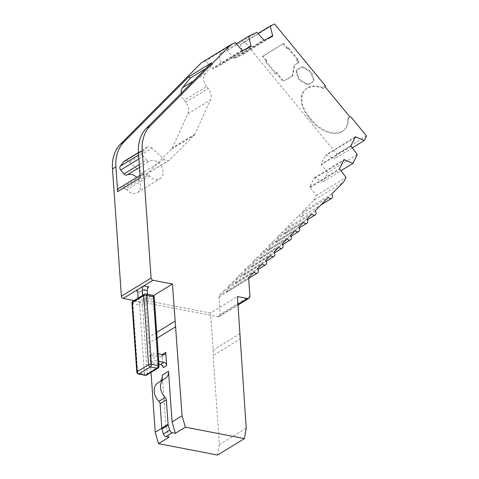 <?xml version="1.0" encoding="UTF-8"?>
<svg xmlns="http://www.w3.org/2000/svg" width="479" height="479" viewBox="0 0 479 479"><rect width="100%" height="100%" fill="white"/><g stroke="black" fill="none" stroke-linecap="round" stroke-linejoin="round"><path stroke-width="0.36" stroke-dasharray="2.4 1.8" d="M325.301 85.753L322.481 87.477L323.115 88.489L325.397 87.088M322.481 87.477A26.046 16.807 -135.2 0 0 307.338 87.926A26.046 16.807 -135.2 0 0 305.279 89.549A26.046 16.807 -135.2 0 0 309.177 116.84L311.751 119.978A26.046 16.807 -135.2 0 0 344.796 129.408A26.046 16.807 -135.2 0 0 348.227 118.834L351.047 117.104M349.856 116.876L347.574 118.271A26.046 16.807 44.8 0 1 344.245 129.965A26.046 16.807 44.8 0 1 311.2 120.528L308.632 117.397A26.046 16.807 44.8 0 1 304.728 90.106A26.046 16.807 44.8 0 1 306.788 88.477A26.046 16.807 44.8 0 1 323.115 88.489M315.194 210.694L285.484 228.902L298.686 215.616A3.066 2.311 58.5 0 0 301.938 216.568A3.066 2.311 58.5 0 0 302.866 214.448A3.066 2.311 58.5 0 0 301.986 212.299L314.026 200.186L343.736 181.978M298.686 215.616L328.396 197.408M311.895 214.011L282.185 232.219A3.066 2.311 58.5 0 0 285.436 233.171A3.066 2.311 58.5 0 0 286.364 231.052A3.066 2.311 58.5 0 0 285.484 228.902M119.205 188.121A5.107 3.856 -121.5 0 1 121.911 187.834L125.39 188.84L147.963 175.009A3.066 2.311 -121.5 0 1 149.544 176.021A10.215 7.706 58.5 0 0 159.998 178.745A10.215 7.706 58.5 0 0 163.105 171.668A10.215 7.706 58.5 0 0 158.202 162.579A10.215 7.706 58.5 0 0 149.67 161.136A3.066 2.311 -121.5 0 1 146.52 160.124L139.293 164.554M149.544 176.021L126.977 189.852A10.215 7.706 58.5 0 0 137.431 192.576A10.215 7.706 58.5 0 0 140.539 185.499A10.215 7.706 58.5 0 0 136.731 177.38M134.078 300.555L217.855 316.727A3.066 2.311 58.5 0 0 219.256 316.505A3.066 2.311 58.5 0 0 220.19 314.38L218.975 297.064A3.066 2.311 -121.5 0 1 219.58 295.202L224.423 290.328A3.066 2.311 58.5 0 0 227.675 291.28A3.066 2.311 58.5 0 0 228.609 289.154A3.066 2.311 58.5 0 0 227.723 287.005L232.674 282.023A3.066 2.311 58.5 0 0 235.925 282.975A3.066 2.311 58.5 0 0 236.86 280.856A3.066 2.311 58.5 0 0 235.973 278.706L240.925 273.725A3.066 2.311 58.5 0 0 244.176 274.677A3.066 2.311 58.5 0 0 245.11 272.551A3.066 2.311 58.5 0 0 244.224 270.401L249.176 265.426A3.066 2.311 58.5 0 0 252.427 266.378A3.066 2.311 58.5 0 0 253.361 264.252A3.066 2.311 58.5 0 0 252.481 262.103L257.427 257.121A3.066 2.311 58.5 0 0 260.678 258.073A3.066 2.311 58.5 0 0 261.612 255.954A3.066 2.311 58.5 0 0 260.732 253.804L265.683 248.823A3.066 2.311 58.5 0 0 268.935 249.775A3.066 2.311 58.5 0 0 269.863 247.649A3.066 2.311 58.5 0 0 268.982 245.499L273.934 240.524A3.066 2.311 58.5 0 0 277.185 241.476A3.066 2.311 58.5 0 0 278.113 239.35A3.066 2.311 58.5 0 0 277.233 237.201L282.185 232.219M224.423 290.328L254.133 272.12M129.426 161.968L141.628 173.272A5.107 3.856 58.5 0 0 146.448 174.218A5.107 3.856 58.5 0 0 146.999 173.787L171.674 148.963A5.107 3.856 58.5 0 0 172.326 148.005L187.882 113.792A10.215 7.706 58.5 0 0 188.582 109.493A10.215 7.706 58.5 0 0 185.642 102.326L184.086 100.428L206.653 86.597L208.209 88.495A10.215 7.706 -121.5 0 1 211.149 95.662A10.215 7.706 -121.5 0 1 210.449 99.961L194.893 134.174A5.107 3.856 -121.5 0 1 194.24 135.132L169.566 159.956A5.107 3.856 -121.5 0 1 169.015 160.387A5.107 3.856 -121.5 0 1 164.195 159.441L151.999 148.137L129.426 161.968A5.107 3.856 58.5 0 0 124.612 161.016M303.638 222.316L273.934 240.524M232.674 282.023L262.384 263.815M295.387 230.615L265.683 248.823M240.925 273.725L270.635 255.517M287.137 238.913L257.427 257.121M249.176 265.426L278.886 247.218M313.661 78.897L312.015 73.724A4.083 2.635 -135.2 0 0 309.44 70.587L304.327 67.533A4.083 2.635 -135.2 0 0 301.063 67.18L297.597 69.299A4.083 2.635 -135.2 0 0 297.273 69.557A4.083 2.635 -135.2 0 0 296.908 72.084L298.555 77.257A4.083 2.635 -135.2 0 0 301.129 80.394L306.237 83.448A4.083 2.635 -135.2 0 0 309.506 83.801L312.967 81.681A4.083 2.635 -135.2 0 0 313.29 81.424A4.083 2.635 -135.2 0 0 313.661 78.897L313.11 79.454A4.083 2.635 44.8 0 1 312.745 81.981A4.083 2.635 44.8 0 1 312.422 82.232L308.955 84.358A4.083 2.635 44.8 0 1 305.692 83.999L300.578 80.945A4.083 2.635 44.8 0 1 298.004 77.814L296.357 72.634A4.083 2.635 44.8 0 1 296.729 70.108A4.083 2.635 44.8 0 1 297.052 69.856L300.513 67.731A4.083 2.635 44.8 0 1 303.782 68.09L308.889 71.143A4.083 2.635 44.8 0 1 311.464 74.275L313.11 79.454M266.965 60.719L266.102 61.246L275.76 73.006L276.617 72.479L283.676 81.077L292.819 75.472L294.693 64.899L299.094 62.198L297.184 59.875L298.04 59.348L288.388 47.589L287.532 48.116L283.652 43.397L263.085 56.001L266.965 60.719L266.414 61.276L262.534 56.552L263.085 56.001M366.513 135.934L336.803 154.142L244.847 42.158L274.557 23.95M347.574 118.271L348.227 118.834M331.696 194.091L301.986 212.299M240.033 333.707L213.179 350.167L210.58 313.021L237.434 296.561M246.218 428.142L219.364 444.596L213.137 355.49L239.991 339.03M157.1 338.132L148.987 343.108L151.035 372.381M161.794 428.184L165.788 425.735L162.249 375.099M163.219 367.722L162.297 354.484M153.436 295.663L145.592 300.477L148.185 337.623L156.699 332.402M148.843 286.831L140.844 291.729L137.216 291.028M210.58 313.021L145.592 300.477M275.76 73.006L275.209 73.556L265.558 61.797L266.102 61.246M265.558 61.797L266.414 61.276M283.652 43.397L262.534 56.552M283.107 43.948L286.981 48.666L287.532 48.116M286.981 48.666L288.388 47.589M287.837 48.145L297.489 59.899L298.04 59.348M297.489 59.899L296.633 60.426L297.184 59.875M296.633 60.426L298.543 62.755L299.094 62.198M298.543 62.755L294.693 64.899M294.148 65.449L292.268 76.029L292.819 75.472M292.268 76.029L283.676 81.077M276.617 72.479L276.066 73.03L283.125 81.628M276.066 73.03L275.209 73.556M244.847 42.158L240.512 44.218L258.025 33.482M314.026 200.186L316.284 195.582L309.799 187.026L314.356 177.811L323.229 181.589L327.6 172.745L321.104 164.171L325.66 154.957L334.534 158.729L336.803 154.142M240.512 44.218L243.057 54.355L234.339 58.498L227.25 50.523L218.879 54.498L221.43 64.635L212.706 68.778L205.629 60.815L201.276 62.863M352.358 147.807L334.534 158.729M316.284 195.582L345.994 177.374M148.987 343.108L148.185 337.623M213.179 350.167L213.137 355.49M219.364 444.596L217.598 455.05M169.087 437.165L165.788 425.735M157.986 382.805A12.382 9.346 -121.5 0 1 158.621 382.464A10.215 7.706 58.5 0 0 159.142 382.176A10.215 7.706 58.5 0 0 159.86 381.661M158.19 353.73L153.573 352.837L154.1 360.4L158.717 361.292M158.914 364.094L150.675 362.501L150.143 354.939L159.962 356.831A3.066 2.311 58.5 0 0 161.363 356.61A3.066 2.311 58.5 0 0 162.297 354.52M137.695 292.537L142.754 293.519A3.066 1.653 -79.1 0 0 141.622 291.561A3.066 1.653 -79.1 0 0 140.844 291.729M142.754 293.519L143.221 300.135L147.789 297.333L147.58 294.316M206.653 86.597A10.215 7.706 -121.5 0 1 205.263 73.736L212.748 64.306L211.508 62.791M140.221 177.829A5.107 3.856 -121.5 0 1 141.772 174.29A5.107 3.856 -121.5 0 1 144.478 174.003L121.911 187.834M147.963 175.009L144.478 174.003M138.892 158.878L143.287 156.184L146.52 160.124M143.287 156.184A3.066 2.311 -121.5 0 1 142.868 152.328L138.617 154.933M138.467 152.741L146.4 147.879L142.868 152.328M146.4 147.879A5.107 3.856 -121.5 0 1 147.179 147.185A5.107 3.856 -121.5 0 1 151.999 148.137M181.152 93.333A10.215 7.706 58.5 0 0 184.086 100.428M126.977 189.852A3.066 2.311 58.5 0 0 125.39 188.84M235.339 42.607L205.629 60.815M212.748 64.306L205.719 68.611M242.769 53.81L267.539 38.631M354.909 137.683L326.121 155.328M310.26 187.397L339.97 169.189M150.675 362.501L154.1 360.4M150.143 354.939L153.573 352.837M138.084 298.1L138.156 299.159L143.221 300.135M147.789 297.333L142.724 296.357L142.652 295.298M138.156 299.159L142.724 296.357M242.129 50.026L212.419 68.234M243.057 54.355L272.767 36.147M355.37 136.749L325.66 154.957M309.799 187.026L339.509 168.818M306.943 218.993L277.233 237.201M227.723 287.005L257.433 268.797M242.416 50.57L212.706 68.778M234.339 58.498L264.049 40.29M350.814 145.963L321.104 164.171M314.356 177.811L344.066 159.603M251.134 46.427L221.43 64.635M234.051 57.953L263.761 39.745M351.275 146.334L321.565 164.542M314.817 178.182L343.605 160.543M245.913 48.912L221.136 64.09M227.25 50.523L256.96 32.315M357.31 154.537L327.6 172.745M323.229 181.589L341.054 170.662M298.692 227.291L268.982 245.499M235.973 278.706L265.683 260.498M236.392 43.763L218.879 54.498M290.442 235.596L260.732 253.804M244.224 270.401L273.934 252.194M282.185 243.895L252.481 262.103M139.491 167.375L149.67 161.136M185.642 102.326L208.209 88.495M249.9 296.172L220.19 314.38M218.975 297.064L248.685 278.856M217.855 316.727L237.985 304.393M309.44 70.587L308.889 71.143M311.464 74.275L312.015 73.724M312.422 82.232L312.967 81.681M308.955 84.358L309.506 83.801M305.692 83.999L306.237 83.448M300.578 80.945L301.129 80.394M298.004 77.814L298.555 77.257M296.357 72.634L296.908 72.084M297.052 69.856L297.597 69.299M300.513 67.731L301.063 67.18M303.782 68.09L304.327 67.533M309.177 116.84L308.632 117.397M311.2 120.528L311.751 119.978M249.29 276.994L219.58 295.202M164.908 378.608L158.621 382.464M163.387 354.729L159.962 356.831M152.579 295.28A2.042 1.102 -79.1 0 0 152.065 295.399L145.311 294.094L133.88 301.093L140.634 302.399L152.065 295.399A2.042 1.539 -121.5 0 1 153.885 297.615L158.711 366.639L147.281 373.644L142.455 304.614L153.885 297.615A2.042 0.76 176 0 0 154.232 297.148M194.893 134.174L172.326 148.005M187.882 113.792L210.449 99.961M169.566 159.956L146.999 173.787M171.674 148.963L194.24 135.132M205.263 73.736L193.402 81.005M159.058 366.172A2.042 0.76 -4 0 1 158.711 366.639A2.042 1.539 -121.5 0 1 158.088 368.058M146.664 375.057A2.042 1.539 58.5 0 0 147.281 373.644A2.042 0.76 -4 0 1 144.454 374.015L139.623 304.991A2.042 0.76 176 0 0 142.455 304.614A2.042 1.539 58.5 0 0 140.634 302.399A2.042 1.102 -79.1 0 0 139.623 304.991L132.875 303.686A2.042 1.102 100.9 0 1 133.88 301.093A2.042 1.539 58.5 0 0 132.946 301.243M144.377 294.244A2.042 1.539 -121.5 0 1 145.311 294.094A2.042 1.102 100.9 0 1 145.832 293.98M164.195 159.441L141.628 173.272M145.209 375.32A2.042 1.102 100.9 0 1 144.454 374.015L137.701 372.716A2.042 0.76 -4 0 1 136.802 372.153M131.976 303.129A2.042 0.76 -4 0 0 132.875 303.686L137.701 372.716A2.042 1.102 100.9 0 0 138.455 374.021M301.938 216.568L320.906 204.946M285.436 233.171L307.41 219.705M227.675 291.28L248.691 278.401M277.185 241.476L299.159 228.004M235.925 282.975L257.9 269.509M268.935 249.775L290.909 236.309M244.176 274.677L266.15 261.211M260.678 258.073L282.658 244.607M252.427 266.378L274.401 252.906M312.745 81.981L313.29 81.424M296.729 70.108L297.273 69.557M304.728 90.106L305.279 89.549M344.245 129.965L344.796 129.408M219.256 316.505L238.027 305.003M159.142 382.176L165.429 378.326M161.363 356.61L164.794 354.508M136.557 290.579L141.622 291.561M140.048 175.344L141.772 174.29M137.431 192.576L159.998 178.745M146.448 174.218L169.015 160.387M138.455 152.532L147.179 147.185"/><path stroke-width="0.72" d="M138.084 298.1L137.695 292.537A3.066 1.653 -79.1 0 0 136.557 290.579A3.066 1.653 -79.1 0 0 135.779 290.753L152.921 280.251A2.042 1.539 -121.5 0 1 151.101 278.03L142.197 150.747A40.853 30.836 58.5 0 1 150.214 125.911L230.986 44.655L235.339 42.607L242.416 50.57L251.134 46.427L248.589 36.29L256.96 32.315L264.049 40.29L272.767 36.147L270.222 26.01L274.557 23.95L325.301 85.753L325.397 87.088L349.856 116.876L351.047 117.104L366.513 135.934L364.244 140.521L355.37 136.749L350.814 145.963L357.31 154.537L352.939 163.381L344.066 159.603L339.509 168.818L345.994 177.374L343.736 181.978L331.696 194.091A3.066 2.311 -121.5 0 1 332.576 196.24A3.066 2.311 -121.5 0 1 331.648 198.36A3.066 2.311 -121.5 0 1 328.396 197.408L315.194 210.694A3.066 2.311 -121.5 0 1 316.074 212.844A3.066 2.311 -121.5 0 1 315.146 214.963A3.066 2.311 -121.5 0 1 311.895 214.011L306.943 218.993A3.066 2.311 -121.5 0 1 307.823 221.142A3.066 2.311 -121.5 0 1 306.895 223.268A3.066 2.311 -121.5 0 1 303.638 222.316L298.692 227.291A3.066 2.311 -121.5 0 1 299.573 229.441A3.066 2.311 -121.5 0 1 298.639 231.567A3.066 2.311 -121.5 0 1 295.387 230.615L290.442 235.596A3.066 2.311 -121.5 0 1 291.322 237.746A3.066 2.311 -121.5 0 1 290.388 239.865A3.066 2.311 -121.5 0 1 287.137 238.913L282.185 243.895A3.066 2.311 -121.5 0 1 283.071 246.044A3.066 2.311 -121.5 0 1 282.137 248.17A3.066 2.311 -121.5 0 1 278.886 247.218L273.934 252.194A3.066 2.311 -121.5 0 1 274.82 254.343A3.066 2.311 -121.5 0 1 273.886 256.469A3.066 2.311 -121.5 0 1 270.635 255.517L265.683 260.498A3.066 2.311 -121.5 0 1 266.563 262.648A3.066 2.311 -121.5 0 1 265.635 264.767A3.066 2.311 -121.5 0 1 262.384 263.815L257.433 268.797A3.066 2.311 -121.5 0 1 258.313 270.946A3.066 2.311 -121.5 0 1 257.385 273.072A3.066 2.311 -121.5 0 1 254.133 272.12L249.29 276.994A3.066 2.311 -121.5 0 0 248.685 278.856L249.9 296.172A3.066 2.311 -121.5 0 1 248.966 298.297A3.066 2.311 -121.5 0 1 247.565 298.519L237.434 296.561L246.218 428.142L244.452 438.59L185.367 427.184L182.068 415.754L172.44 284.017L153.436 295.663M136.731 177.38A10.215 7.706 58.5 0 0 127.103 174.967L139.491 167.375M152.921 280.251L172.44 284.017M244.452 438.59L217.598 455.05L158.513 443.644L169.087 437.165L165.979 436.567A3.066 2.311 58.5 0 1 163.381 433.968L161.926 428.933A3.066 2.311 -121.5 0 1 161.794 428.208L160.088 403.773A3.066 2.311 58.5 0 0 158.926 401.318A12.382 9.346 -121.5 0 1 157.986 382.805L164.273 378.955A12.382 9.346 58.5 0 0 165.207 397.462A3.066 2.311 -121.5 0 1 166.375 399.923L168.081 424.352A3.066 2.311 58.5 0 0 168.213 425.083L169.662 430.118L163.381 433.968M185.367 427.184L175.368 433.315L172.266 432.717A3.066 2.311 -121.5 0 1 169.662 430.118M175.841 326.648L157.1 338.132M151.035 372.381L155.22 432.214L168.081 424.352M159.86 381.661A10.215 7.706 58.5 0 0 162.249 375.099L168.53 371.249L172.075 421.885L182.068 415.754M162.297 354.52A3.066 2.311 58.5 0 0 162.297 354.484L165.722 352.382L166.65 365.621L163.219 367.722A3.066 2.311 58.5 0 0 160.489 364.399L158.914 364.094M156.699 332.402L175.039 321.164M230.986 44.655L201.276 62.863L120.51 144.119A40.853 30.836 58.5 0 0 112.487 168.955L121.391 296.238A2.042 1.539 58.5 0 0 123.211 298.459L134.078 300.555M138.485 153.023L140.221 177.829L117.654 191.66L115.918 166.854A40.853 30.836 58.5 0 1 123.935 142.018L188.942 76.622L211.508 62.791L146.502 128.186A40.853 30.836 58.5 0 0 138.485 153.023L142.197 150.747M258.025 33.482L270.222 26.01M364.244 140.521L352.358 147.807M158.513 443.644L155.22 432.214M172.075 421.885L175.368 433.315M168.53 371.249A10.215 7.706 -121.5 0 1 165.429 378.326A10.215 7.706 -121.5 0 1 164.908 378.608A12.382 9.346 58.5 0 0 164.273 378.955M158.717 361.292L163.92 362.298A3.066 2.311 -121.5 0 1 166.65 365.621M165.722 352.382A3.066 2.311 -121.5 0 1 164.794 354.508A3.066 2.311 -121.5 0 1 163.387 354.729L158.19 353.73M147.58 294.316L147.328 290.717A3.066 1.653 100.9 0 1 148.843 286.831L143.778 285.849A3.066 1.653 -79.1 0 0 142.263 289.735L142.652 295.298M193.402 81.005L182.697 87.567A10.215 7.706 58.5 0 0 181.152 93.333M182.697 87.567L190.181 78.137L188.942 76.622M117.654 191.66A5.107 3.856 -121.5 0 1 119.205 188.121L140.048 175.344M139.293 164.554L123.953 173.955A3.066 2.311 58.5 0 0 127.103 174.967M123.953 173.955L120.72 170.015L138.892 158.878M138.617 154.933L120.301 166.159A3.066 2.311 58.5 0 0 120.72 170.015M120.301 166.159L123.833 161.71L138.467 152.741M138.455 152.532L124.612 161.016A5.107 3.856 58.5 0 0 123.833 161.71M205.719 68.611L190.181 78.137M267.539 38.631L272.479 35.602M355.831 137.12L354.909 137.683M343.605 160.543L344.527 159.974M250.846 45.882L245.913 48.912M341.054 170.662L352.939 163.381M248.589 36.29L236.392 43.763M172.266 432.717L165.979 436.567M137.216 291.028L135.779 290.753L123.211 298.459M237.985 304.393L247.565 298.519M112.487 168.955L115.918 166.854M121.391 296.238L151.101 278.03M150.214 125.911L146.502 128.186M123.935 142.018L120.51 144.119M160.489 364.399L163.92 362.298M147.328 290.717L142.263 289.735M161.926 428.933L168.213 425.083M158.926 401.318L165.207 397.462M160.088 403.773L166.375 399.923M158.088 368.058A2.042 1.539 -121.5 0 1 157.154 368.207L145.724 375.207A2.042 1.539 58.5 0 0 146.664 375.057L158.088 368.058A2.042 2.042 0 0 0 159.058 366.172L154.232 297.148A2.042 0.76 176 0 0 153.334 296.585L158.166 365.615A2.042 0.76 -4 0 1 159.058 366.172M153.334 296.585A2.042 1.102 -79.1 0 0 152.579 295.28L145.832 293.98A2.042 1.102 100.9 0 1 146.586 295.286L153.334 296.585M132.946 301.243A2.042 2.042 0 0 0 131.976 303.129A2.042 0.76 -4 0 1 132.33 302.662L137.156 371.686L148.58 364.687L143.754 295.657A2.042 1.539 -121.5 0 1 144.377 294.244L132.946 301.243A2.042 1.539 58.5 0 0 132.33 302.662L143.754 295.657A2.042 0.76 -4 0 1 146.586 295.286L151.412 364.309L158.166 365.615A2.042 1.102 100.9 0 1 157.154 368.207L150.4 366.902L138.976 373.901L145.724 375.207A2.042 1.102 100.9 0 1 145.209 375.32A2.042 2.042 0 0 0 146.664 375.057M131.976 303.129L136.802 372.153A2.042 0.76 -4 0 1 137.156 371.686A2.042 1.539 58.5 0 0 138.976 373.901A2.042 1.102 100.9 0 1 138.455 374.021L145.209 375.32M150.4 366.902A2.042 1.539 -121.5 0 1 148.58 364.687A2.042 0.76 -4 0 1 151.412 364.309A2.042 1.102 100.9 0 1 150.4 366.902M320.906 204.946L331.648 198.36M307.41 219.705L315.146 214.963M248.691 278.401L257.385 273.072M299.159 228.004L306.895 223.268M257.9 269.509L265.635 264.767M290.909 236.309L298.639 231.567M266.15 261.211L273.886 256.469M282.658 244.607L290.388 239.865M274.401 252.906L282.137 248.17M238.027 305.003L248.966 298.297M154.232 297.148A2.042 2.042 0 0 0 152.579 295.28M145.832 293.98A2.042 2.042 0 0 0 144.377 294.244M136.802 372.153A2.042 2.042 0 0 0 138.455 374.021"/></g></svg>
